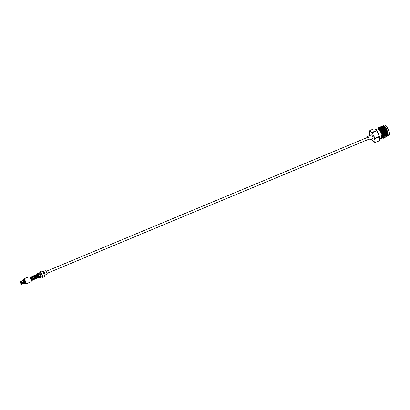 <?xml version="1.0" encoding="UTF-8"?>
<svg xmlns="http://www.w3.org/2000/svg" width="410" height="410" viewBox="0 0 410 410"><rect width="100%" height="100%" fill="white"/><g stroke="black" fill="none" stroke-linecap="round" stroke-linejoin="round"><path stroke-width="0.61" d="M22.775 282.29L21.105 282.674L22.545 282.393M21.346 282.931L21.387 283.351L21.422 282.9A1.061 0.292 67.4 0 1 21.612 283.607L21.986 283.848L25.025 282.813A1.768 0.492 67.4 0 1 25.03 282.982L24.938 282.849M22.565 282.239L21.115 282.895M21.233 282.797L22.729 282.311M22.56 282.295L20.843 283.043A1.061 0.292 67.4 0 1 20.643 282.321L21.012 282.167M21.074 282.931L21.038 282.505L21.274 282.762M40.805 275.54A1.466 0.405 -112.6 0 0 40.523 274.736A1.466 0.405 -112.6 0 0 40.062 273.936M22.734 280.573A1.671 0.466 67.4 0 1 22.755 280.517L23.831 279.922A1.768 0.492 67.4 0 1 24.897 281.219A1.768 0.492 67.4 0 1 25.189 283.187L24.405 283.515A1.768 0.492 67.4 0 0 24.544 283.187L25.03 282.982M23.765 280.194L23.734 280.081A1.768 0.492 67.4 0 1 23.841 280.163L20.987 281.608L20.93 282.075A1.061 0.292 67.4 0 1 21.305 282.639L24.544 281.219A1.768 0.492 67.4 0 1 24.6 281.342A1.768 0.492 67.4 0 1 24.656 281.465L24.169 281.67A1.768 0.492 67.4 0 1 24.538 283.013M23.38 280.112A2.486 0.692 67.4 0 1 23.411 279.435A2.486 0.692 67.4 0 1 25.056 281.081A2.486 0.692 67.4 0 1 25.241 283.833A2.486 0.692 67.4 0 1 24.743 283.371M23.411 279.435L23.514 279.148A2.721 0.753 67.4 0 1 23.672 278.959A2.721 0.753 67.4 0 1 25.312 280.947A2.721 0.753 67.4 0 1 25.763 283.981A2.721 0.753 67.4 0 1 25.517 283.956L25.241 283.833M23.672 278.959L28.946 276.76A2.721 0.753 67.4 0 1 30.591 278.749A2.721 0.753 67.4 0 1 31.042 281.783L25.763 283.981M37.095 274.813C36.7 273.885 38.668 276.97 38.35 277.324A1.466 0.405 67.4 0 1 38.268 277.406L38.191 277.442M36.762 274.413A2.071 0.574 67.4 0 1 36.787 274.29A2.071 0.574 67.4 0 1 38.161 275.658A2.071 0.574 67.4 0 1 38.315 277.949A2.071 0.574 67.4 0 1 38.166 277.852M36.828 274.218A2.209 0.61 67.4 0 1 36.854 274.121A2.209 0.61 67.4 0 1 36.977 273.967A2.209 0.61 67.4 0 1 38.315 275.582A2.209 0.61 67.4 0 1 38.678 278.041A2.209 0.61 67.4 0 1 38.478 278.026A2.209 0.61 67.4 0 1 38.391 277.975M38.417 274.623L40.211 273.818L38.391 274.582A2.209 0.61 -112.6 0 1 38.806 275.377A2.209 0.61 -112.6 0 1 39.134 276.248L39.134 276.248A2.209 0.61 67.4 0 1 39.17 277.837L38.678 278.041M39.76 272.732A3.024 0.84 67.4 0 1 39.985 271.83A3.024 0.84 67.4 0 1 41.81 274.044A3.024 0.84 67.4 0 1 42.307 277.411A3.024 0.84 67.4 0 1 41.512 276.934M39.985 271.83L41.861 271.051A3.024 0.84 67.4 0 1 43.685 273.26A3.024 0.84 67.4 0 1 44.188 276.627L42.307 277.411M42.85 271.774L43.26 271.599A1.978 0.548 67.4 0 1 43.614 271.738A1.978 0.548 67.4 0 1 44.449 273.045A1.978 0.548 67.4 0 1 44.931 274.9A1.978 0.548 67.4 0 1 44.777 275.248L44.367 275.417M43.701 271.825A1.742 0.482 67.4 0 1 43.778 271.886A1.742 0.482 67.4 0 1 44.521 273.039A1.742 0.482 67.4 0 1 44.941 274.674A1.742 0.482 67.4 0 1 44.931 274.777M43.398 271.604A1.978 0.548 67.4 0 1 43.496 271.502A1.978 0.548 67.4 0 1 44.69 272.947A1.978 0.548 67.4 0 1 45.018 275.151A1.978 0.548 67.4 0 1 44.874 275.146M43.496 271.502L45.274 270.759A1.978 0.548 67.4 0 1 46.468 272.204A1.978 0.548 67.4 0 1 46.791 274.408L45.018 275.151M41.036 277.129A2.281 0.63 -112.6 0 0 41.082 277.119A2.281 0.63 -112.6 0 0 40.703 274.577A2.281 0.63 -112.6 0 0 39.329 272.911A2.281 0.63 -112.6 0 0 39.288 272.932M39.329 272.911L40.267 272.517A2.281 0.63 67.4 0 1 41.646 274.188A2.281 0.63 67.4 0 1 42.02 276.724L41.082 277.119M20.915 282.034L20.643 282.152A1.061 0.292 67.4 0 1 20.72 281.983A1.061 0.292 67.4 0 1 20.818 281.993L20.9 281.962M21.704 283.74L21.617 283.776A1.061 0.292 67.4 0 1 21.54 283.945A1.061 0.292 67.4 0 1 21.438 283.935L21.602 283.869M21.684 283.71L21.33 283.853A1.061 0.292 67.4 0 1 20.956 283.289L21.202 283.187M38.391 274.582L38.391 274.582A2.209 0.61 67.4 0 0 37.474 273.762A2.209 0.61 67.4 0 0 37.382 273.844M40.272 275.766L40.954 275.479A2.281 0.63 67.4 0 1 41 277.15L40.534 277.344M39.134 276.248L40.267 275.74A2.532 0.702 67.4 0 1 40.349 277.698L39.729 277.954A2.532 0.702 67.4 0 1 39.585 277.965L39.119 277.862M21.417 282.89L24.169 281.67M22.294 282.5A1.297 0.359 67.4 0 1 22.55 283.428M22.15 282.557A1.297 0.359 67.4 0 1 22.401 283.489M22.007 282.598A1.507 0.42 67.4 0 1 22.314 283.71M22.406 283.659A1.297 0.359 67.4 0 1 22.386 283.787A1.297 0.359 67.4 0 1 22.325 283.869L24.544 283.187M21.617 283.776L22.319 283.879A1.507 0.42 67.4 0 1 22.289 284.043A1.507 0.42 67.4 0 1 22.201 284.151L21.873 284.284A1.507 0.42 67.4 0 1 21.715 284.258L21.438 283.935M21.715 284.258L21.505 284.166A1.322 0.364 67.4 0 0 21.74 283.956M21.33 283.853L21.392 284.084A1.322 0.364 67.4 0 1 20.9 283.341L20.956 283.289M20.843 283.043L22.622 282.336M20.643 282.321L20.526 282.141A1.322 0.364 67.4 0 0 20.787 283.09L20.91 283.059M23.734 280.081L20.874 281.532L20.818 281.993M20.5 281.895L21.043 281.368A1.507 0.42 67.4 0 1 21.182 281.383L21.428 281.496A1.297 0.359 67.4 0 1 21.428 281.496A1.297 0.359 67.4 0 1 21.443 281.501M20.643 282.152L20.52 281.972A1.322 0.364 67.4 0 1 20.756 281.767M38.781 273.137L39.247 272.947A2.281 0.63 67.4 0 1 40.211 273.818M37.418 273.783L37.674 273.373A2.532 0.702 67.4 0 1 37.781 273.28L38.402 273.019A2.532 0.702 67.4 0 1 39.519 274.075M39.647 275.997A2.532 0.702 67.4 0 1 39.729 277.954M37.781 273.28A2.532 0.702 67.4 0 1 38.904 274.331M24.544 281.219L21.305 282.639M21.694 281.521A1.297 0.359 67.4 0 1 22.181 282.249M21.551 281.583A1.297 0.359 67.4 0 1 22.037 282.311M21.315 281.475A1.507 0.42 67.4 0 1 21.899 282.346M371.465 139.01A5.863 1.625 -112.6 0 0 373.259 141.568L375.201 142.511A6.586 1.824 -112.6 0 0 375.299 142.429L374.848 141.158L375.211 138.58A6.586 1.824 -112.6 0 0 375.109 138.19L373.11 134.844L372.582 132.553A6.586 1.824 -112.6 0 0 372.382 132.245L371.045 131.748L369.943 130.457A6.586 1.824 -112.6 0 0 369.892 130.493A6.586 1.824 -112.6 0 0 369.846 130.539L369.477 133.117A5.863 1.625 -112.6 0 0 369.999 135.49M368.467 139.379A1.512 0.42 -112.6 0 0 368.933 139.631A1.512 0.42 -112.6 0 0 368.99 139.533A1.512 0.42 -112.6 0 0 368.703 138.098A1.512 0.42 -112.6 0 0 367.883 136.878A1.512 0.42 -112.6 0 0 367.703 136.884A1.512 0.42 -112.6 0 0 367.627 137.36M372.839 138.431A1.906 0.528 -112.6 0 0 372.885 138.416A1.906 0.528 -112.6 0 0 372.926 138.39A1.906 0.528 -112.6 0 0 372.603 136.376A1.906 0.528 -112.6 0 0 371.419 134.9A1.906 0.528 -112.6 0 0 371.378 134.926M368.339 139.431A1.906 0.528 -112.6 0 0 369.051 140.015A1.906 0.528 -112.6 0 0 369.092 139.989A1.906 0.528 -112.6 0 0 368.769 137.97A1.906 0.528 -112.6 0 0 367.585 136.499A1.906 0.528 -112.6 0 0 367.539 136.525A1.906 0.528 -112.6 0 0 367.498 137.417M375.299 142.429L379.327 140.748A6.586 1.824 67.4 0 1 379.281 140.794A6.586 1.824 67.4 0 1 379.235 140.83L375.201 142.511M370.44 131.302A5.863 1.625 -112.6 0 0 369.769 131.328A5.863 1.625 -112.6 0 0 369.466 132.087A5.863 1.625 -112.6 0 0 369.456 132.158M382.689 131.374L382.402 131.492L382.684 131.364M382.294 131.287L383.13 130.939M382.115 131.349L383.124 130.928M383.432 130.8L383.709 130.682A1.071 0.297 67.4 0 1 383.719 130.677L383.719 130.677M386.01 132.804A4.182 1.158 -112.6 0 0 385.272 130.769A4.182 1.158 -112.6 0 0 383.165 127.766M382.766 131.077A3.951 1.097 67.4 0 1 382.402 129.673M382.33 129.053A3.951 1.097 67.4 0 1 382.335 128.586M375.755 129.621L377.856 128.745L380.941 132.486L381.787 138.18L379.696 139.051M383.832 126.357C384.508 125.762 385.533 126.787 386.907 129.432L388.265 135.244L387.394 136.043M388.147 135.464L387.629 135.602M384.98 135.044L385.431 135.715M386.24 136.591L386.917 136.802L387.255 135.505L385.651 130.452L382.776 126.511L381.874 126.311L381.474 126.767M386.984 136.766L387.394 135.443L385.795 130.39L383.304 126.751L381.946 126.285M382.781 138.006L383.483 138.232L383.816 136.935L382.217 131.882L379.342 127.94L378.44 127.741L377.933 128.55M383.55 138.196L383.955 136.878L382.356 131.825L379.865 128.181L378.579 127.684L378.071 128.509M382.622 135.889L383.14 136.668M383.95 137.545L384.626 137.755L384.964 136.458L383.36 131.405L380.485 127.464L379.583 127.264L379.183 127.72M382.484 135.351L383.109 136.376M384.693 137.719L385.103 136.402L383.504 131.349L381.013 127.705L379.721 127.208L379.281 127.766M383.652 135.218L384.283 136.192M385.092 137.068L385.774 137.278L386.107 135.982L384.508 130.928L381.633 126.987L380.731 126.787L380.326 127.243M383.452 134.547L384.257 135.9M385.841 137.242L386.246 135.92L384.647 130.867L382.156 127.228L380.869 126.731L380.429 127.29M379.173 128.392L379.158 128.714M380.331 129.898L380.49 130.652M380.316 127.915L380.306 128.238M380.536 130.18L380.752 131.062M381.326 128.217L381.479 129.422M381.479 128.397L381.894 130.585M384.672 126.475L386.907 129.432L384.672 126.475L383.673 125.829A5.812 1.609 -112.6 0 1 384.652 126.664L386.722 130.011L388.075 135.761M381.592 138.257L382.028 138.462L382.827 137.647L381.315 132.292L379.065 128.971L377.677 128.822M383.673 125.829A5.812 1.609 -112.6 0 0 383.145 125.778A5.812 1.609 -112.6 0 0 383.089 125.808M384.652 126.664L383.022 125.834L382.617 126.29M382.468 127.741L382.494 128.038M386.189 135.402L387.435 135.823L387.716 134.69L386.287 130.257L383.734 126.803L383.109 126.593M384.918 135.233L385.436 135.874M386 136.422L386.568 135.167L385.139 130.734L382.586 127.279L381.966 127.069M381.648 127.192L381.361 127.705M381.279 128.243L381.413 129.842M383.775 135.71L384.288 136.351M384.857 136.899L385.426 135.643L383.996 131.21L381.443 127.756L380.823 127.546M382.709 136.299L383.145 136.827M383.832 137.288L384.278 136.12L382.848 131.687L380.301 128.233L379.675 128.023M379.358 128.145L379.014 128.924M382.566 137.852L383.135 136.597L381.705 132.169L379.153 128.714L378.42 128.52M387.399 135.935L387.429 134.808L386 130.375L383.304 126.751M382.263 129.457L382.668 131.118M385.041 135.879L385.42 136.238M386.256 136.028L384.852 130.851L382.156 127.228M381.5 127.228L381.151 127.607M380.992 128.843L381.034 129.34M383.898 136.356L384.272 136.714M385.108 136.504L383.709 131.333L381.013 127.705M380.803 127.705L380.003 128.084M379.85 129.319L379.901 129.898M383.965 136.986L382.561 131.81L380.131 128.438M379.66 128.181L378.86 128.561M382.832 137.381L381.418 132.286L379.147 129.042M385.016 134.946A4.182 1.158 -112.6 0 0 385.385 135.274M386.164 135.238A4.182 1.158 -112.6 0 0 386.251 134.982M385.313 135.274A3.951 1.097 67.4 0 1 384.841 134.916M374.827 140.2A5.863 1.625 -112.6 0 0 373.741 136.248M373.11 134.844A5.863 1.625 -112.6 0 0 371.045 131.748M373.864 142.014A5.863 1.625 -112.6 0 0 374.848 141.158M375.109 138.19L379.137 136.51A6.586 1.824 67.4 0 1 379.245 136.899L379.696 139.133L379.327 140.748M379.245 136.899L375.211 138.58M372.382 132.245L376.411 130.564A6.586 1.824 67.4 0 1 376.616 130.872L377.964 132.825L379.137 136.51M376.616 130.872L372.582 132.553M369.943 130.457L373.971 128.776L375.898 129.729L376.411 130.564M377.964 132.825A5.863 1.625 -112.6 0 0 375.898 129.729M379.675 138.18A5.863 1.625 -112.6 0 0 378.589 134.224M23.898 281.793A1.671 0.466 67.4 0 1 24.246 283.054M23.8 281.839A1.604 0.446 67.4 0 1 24.134 283.038M23.349 282.044A1.42 0.395 67.4 0 1 23.636 283.084M21.679 282.731A1.507 0.42 67.4 0 1 21.986 283.848M21.474 282.838A1.322 0.364 67.4 0 1 21.735 283.787M24.251 283.223A1.671 0.466 67.4 0 1 24.011 283.53A1.671 0.466 67.4 0 1 23.959 283.51M24.134 283.207A1.604 0.446 67.4 0 1 23.908 283.5A1.604 0.446 67.4 0 1 23.836 283.469M23.642 283.254A1.42 0.395 67.4 0 1 23.519 283.505L24.405 283.515M21.991 284.017A1.507 0.42 67.4 0 1 21.873 284.284L21.571 284.258M22.955 280.568A1.604 0.446 67.4 0 0 22.704 280.614L22.755 280.517A1.671 0.466 67.4 0 1 23.021 280.476M22.704 280.614L22.427 280.886A1.42 0.395 67.4 0 1 22.586 280.906M23.355 280.368A1.768 0.492 67.4 0 1 24.057 281.419M23.129 280.553A1.671 0.466 67.4 0 1 23.79 281.542M23.062 280.65A1.604 0.446 67.4 0 1 23.693 281.588M22.699 280.983A1.42 0.395 67.4 0 1 23.237 281.798M20.987 281.608A1.507 0.42 67.4 0 1 21.566 282.485M20.864 281.844A1.322 0.364 67.4 0 1 21.361 282.587M387.896 134.629A5.11 1.414 -112.6 0 0 388.167 134.88M388.162 135.52L389.003 135.172A5.11 1.414 -112.6 0 0 388.157 129.478A5.11 1.414 -112.6 0 0 385.072 125.737C385.272 124.84 386.358 126.065 388.316 129.427A4.879 1.353 67.4 0 1 389.341 134.654M385.677 125.86A4.879 1.353 67.4 0 1 388.306 129.427M46.873 273.419L369.005 139.154M46.033 271.399L368.165 137.135M30.048 277.724L31.191 279.815L31.216 280.758M37.546 274.444C37.023 273.983 36.7 274.213 36.577 275.13M31.375 277.206L32.897 279.64M31.924 277.155L32.713 276.176C32.938 275.874 33.569 276.745 34.589 278.795L34.235 279.517L33.892 279.231M33.133 276.376L33.441 275.766L34.701 276.263C36.48 279.092 35.685 278.749 35.675 278.974L35.081 278.738M34.327 275.879L35.122 275.192C35.608 275.141 36.234 276.089 37.013 278.026L36.756 278.523L36.27 278.241M35.516 275.382L35.967 274.7L36.726 274.915L38.202 277.529L37.981 278.016L37.464 277.744M29.781 277.334L30.314 277.17C30.955 276.786 32.867 280.865 32.246 280.25L31.949 280.517L31.508 280.225M32.564 276.709L34.091 279.143M33.758 276.212L35.28 278.651M34.983 275.72L36.469 278.149M30.207 277.698C30.35 277.119 32.344 281.05 31.708 280.138L31.708 280.127M32.703 279.728L33.287 279.974L33.359 279.154L31.877 276.837L31.242 276.678L30.755 277.365M37.664 277.657L37.177 276.371L36.136 275.223M22.36 283.858L23.519 283.505M22.386 283.787L22.289 284.043M21.438 284.156L20.895 283.346M20.782 283.1L20.505 282.085M21.361 281.465L22.427 280.886M36.977 273.967L37.474 273.762M36.69 274.89L37.141 274.705M371.419 134.9L367.585 136.499M389.003 135.172L389.392 134.741C389.321 134.418 390.243 134.48 388.316 129.427M384.196 126.106L385.072 125.737M386.292 135.741L386.256 136.417M385.144 136.217L385.108 136.894M384.001 136.694L383.965 137.37M380.372 128.632L379.865 128.181M382.853 137.171L382.827 137.647M386.179 135.346L386.568 135.182M387.716 134.705L388.137 134.526M372.885 138.416L369.051 140.015"/></g></svg>
